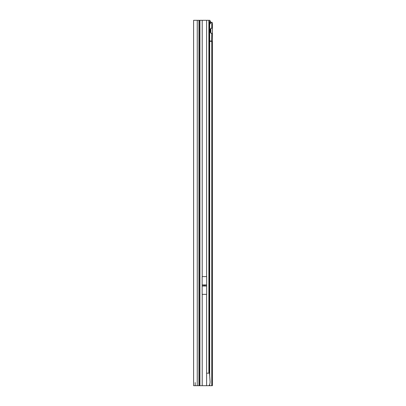 <?xml version="1.0" encoding="UTF-8"?>
<svg xmlns="http://www.w3.org/2000/svg" width="406" height="406" viewBox="0 0 406 406"><rect width="100%" height="100%" fill="white"/><g stroke="black" fill="none" stroke-linecap="round" stroke-linejoin="round"><path stroke-width="0.61" d="M204.66 285.936A0.523 0.523 0 0 0 204.66 285.017L204.162 285.017A0.523 0.523 0 0 0 204.162 285.936L206.674 285.936L206.674 294.35L202.147 294.35L202.147 286.027L206.674 286.027M198.93 385.7L193.606 385.7L193.606 20.3L198.93 20.3L198.93 385.7L199.661 385.7L199.661 20.3L198.93 20.3M195.169 385.7L195.169 382.569M202.147 286.027L202.147 276.603L206.674 276.603L206.674 285.936M209.486 373.17L210.11 382.066L209.785 384.33L209.034 385.7L206.613 385.7L206.613 373.17L209.486 373.17L209.471 23.249A3.131 0.543 90 0 0 209.293 21.66L209.014 20.3L199.661 20.3M210.547 28.882L210.547 32.597M199.661 385.7L206.613 385.7M208.603 20.3L209.856 20.3L210.907 22.386M209.658 22.939L209.227 21.335M209.455 21.797L210.684 21.635M212.394 51.359L212.394 60.235M212.394 218.398L212.394 227.274M212.394 352.032L212.394 360.904M212.394 23.304L212.394 28.268L211.785 28.131A2.609 1.847 90 0 0 209.998 30.739A2.609 1.847 90 0 0 211.785 33.348L212.394 33.211L212.394 28.268L210.831 28.268M209.466 23.152A3.131 2.213 -90 0 1 210.678 22.406L211.785 22.406A3.131 2.213 90 0 0 210.455 23.304L209.471 23.304M212.394 22.386L210.678 22.406M209.689 41.336L211.785 41.336L211.785 41.021L209.689 41.021L209.689 376.032M209.034 385.7L212.394 385.7L212.394 384.781M210.831 32.922L210.831 28.557M212.14 22.386L211.785 22.406L211.785 28.131M209.689 41.021L209.689 24.055A1.045 0.736 90 0 0 210.141 23.751L210.455 23.304M212.394 377.052L212.394 382.132M212.394 385.7L212.394 33.211L210.831 33.211M209.689 41.179L211.785 41.336L211.785 385.7M211.562 41.179L211.785 33.348M202.147 285.017L204.162 285.017M204.66 285.017L206.674 285.017M202.147 284.926L206.674 284.926M202.147 285.936L204.162 285.936M202.208 276.603L202.208 20.3M206.613 276.603L206.613 20.3M197.26 385.7L197.26 20.3M199.919 385.7L199.919 20.3M202.208 385.7L202.208 294.35M206.613 373.17L206.613 294.35M208.877 20.3L208.877 373.17M209.689 384.523L209.689 385.7M209.542 385.7L209.542 384.797M209.542 373.956L209.542 24.061M210.141 23.751L209.486 23.751"/></g></svg>
